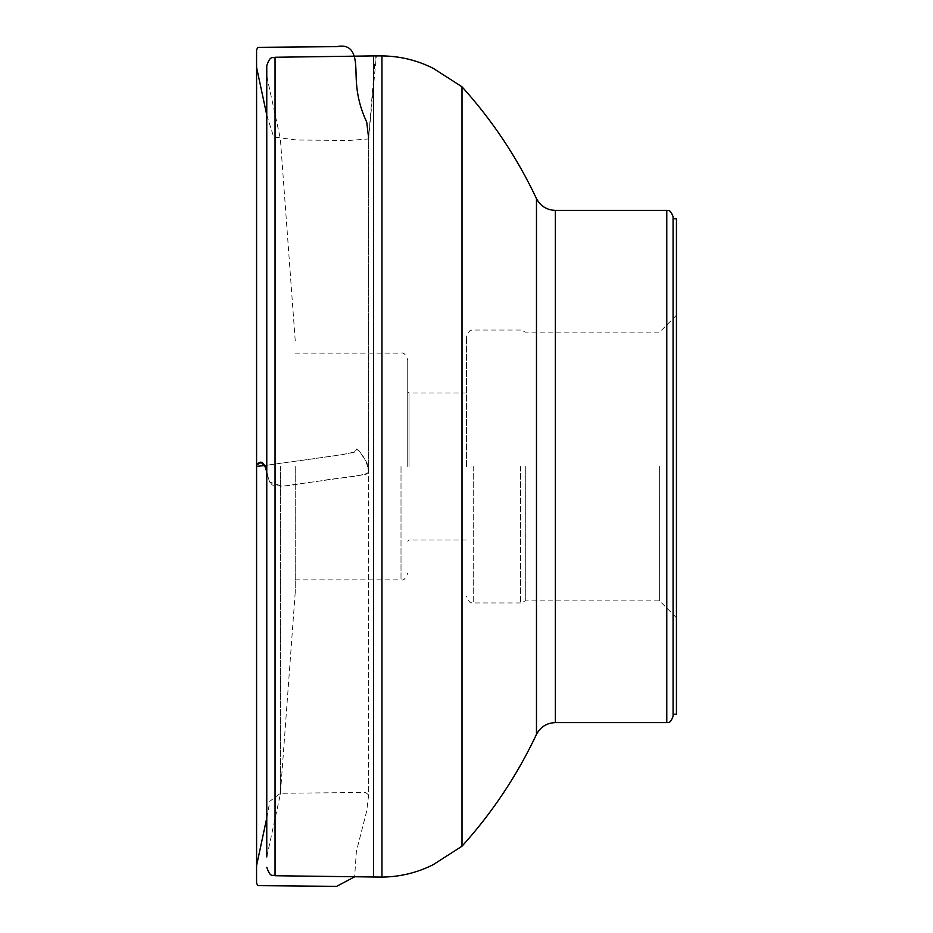 <?xml version="1.0" encoding="UTF-8"?>
<svg xmlns="http://www.w3.org/2000/svg" width="933" height="933" viewBox="0 0 933 933"><rect width="100%" height="100%" fill="white"/><g stroke="black" fill="none" stroke-linecap="round" stroke-linejoin="round"><path stroke-width="0.7" stroke-dasharray="4.67 3.5" d="M673.078 466.5L673.078 218.788L673.078 466.5M673.078 714.212L673.078 218.788M295.213 466.5L295.213 592.455L295.213 466.5M280.367 466.5L280.367 794.205L280.367 466.5M266.768 466.5L266.768 76.04L266.768 466.5M373.55 55.91L373.55 877.09M462.01 86.804L462.01 846.196M407.733 466.5L407.733 359.858L407.733 466.5M408.992 466.5L408.992 393.026L408.992 466.5M466.512 466.5L466.512 336.766L466.512 466.5M525.291 466.5L525.291 600.899L525.291 466.5M659.643 466.5L659.643 600.899L659.643 466.5M676.437 466.5L676.437 617.693L676.437 466.5M676.437 714.212L676.437 218.788M368.617 472.378L365.701 474.535L282.198 486.28L269.614 482.023L266.768 472.121C267.316 476.786 269.136 481.078 272.214 484.997C279.993 486.723 288.647 486.396 298.198 484.029L322.375 480.635C337.245 477.544 356.756 477.848 368.628 472.518L368.617 137.886L368.617 472.366C367.859 464.576 364.768 457.508 359.345 451.175C356.756 448.738 355.053 449.111 354.202 452.295C331.285 457.007 295.061 460.914 266.768 465.264L343.274 454.511L354.89 451.899L356.733 449.006L360.674 453.1L367.042 462.931L368.617 472.378M275.048 875.737L275.048 57.263M381.947 55.91L381.947 877.09M666.78 722.609L666.78 210.392M555.333 722.609L555.333 210.392M536.475 198.624L536.475 734.376M473.229 466.5L473.229 602.951L473.229 466.5M520.462 466.5L520.462 602.951L520.462 466.5M401.015 466.5L401.015 579.86L401.015 466.5M266.768 115.086L273.707 137.081L296.857 140.008L349.07 140.451L368.488 138.924L368.628 138.107L368.617 795.114L366.727 810.917L356.383 851.467L354.633 876.822M266.768 817.973L269.859 801.237L280.401 793.283L365.573 792.444L368.628 794.893L368.628 138.352L376.361 55.91M375.381 55.91L368.617 137.886M295.213 340.545L280.367 138.795L266.768 76.04M295.213 592.455L280.367 794.205L266.768 856.96M466.512 393.026L408.992 393.026L407.733 391.767M466.512 539.974L408.992 539.974L407.733 541.233M676.437 617.693L659.643 600.899L525.291 600.899L520.462 602.951L473.229 602.951C471.095 600.77 471.736 607.453 466.512 596.234M676.437 315.307L659.643 332.101L525.291 332.101L520.462 330.049L473.229 330.049C471.095 332.23 471.736 325.547 466.512 336.766M295.213 579.86L401.015 579.86C403.546 580.793 405.785 578.553 407.733 573.142M295.213 353.141L401.015 353.141C403.546 352.207 405.785 354.447 407.733 359.858"/><path stroke-width="1.4" d="M673.078 466.5L673.078 716.311L673.078 714.212L676.437 714.212L676.437 218.788L673.078 218.788L673.078 216.689L673.078 466.5M266.768 856.96L266.768 65.66L266.768 856.96M373.55 877.09L373.55 55.91L275.048 57.263L275.048 875.737L381.947 877.09L381.947 55.91L373.55 55.91M555.333 722.609L666.78 722.609L666.78 210.392L555.333 210.392L555.333 722.609C546.808 722.947 540.522 726.865 536.475 734.376C517.127 775.37 492.309 812.643 462.01 846.196L462.01 86.804L433.11 68.261C416.993 60.213 399.93 56.097 381.947 55.91M266.768 472.121L265.17 466.523L261.24 462.441L256.587 464.832L256.563 466.418L266.768 465.275L256.563 466.395L256.587 464.856C260.878 459.607 264.272 462.033 266.768 472.121M536.475 734.376L536.475 198.624C517.127 157.63 492.309 120.357 462.01 86.804M368.617 137.886L366.727 122.083C360.593 109.184 357.152 95.667 356.383 81.533C355.181 67.503 358.937 41.985 336.626 46.65L257.706 47.35L256.563 50.044L256.563 882.945L256.587 64.937L256.587 867.095L256.587 67.059L256.587 865.591L266.768 817.973M354.633 876.822L336.626 886.35L257.706 885.65L256.563 882.956L256.563 50.055L256.587 868.063L256.552 64.75L256.587 865.941L256.587 67.409L266.768 115.086M256.575 466.29L256.575 51.525L256.575 466.29M376.361 55.91L375.381 55.91M462.01 846.196L433.11 864.739C416.993 872.787 399.93 876.903 381.947 877.09M555.333 210.392C546.808 210.053 540.522 206.135 536.475 198.624M275.048 875.737C272.658 874.116 270.768 878.793 266.768 867.34M275.048 57.263C272.658 58.884 270.768 54.207 266.768 65.66M666.78 722.609C667.655 721.722 669.824 725.034 673.078 716.311M666.78 210.392C667.655 211.278 669.824 207.966 673.078 216.689"/></g></svg>
